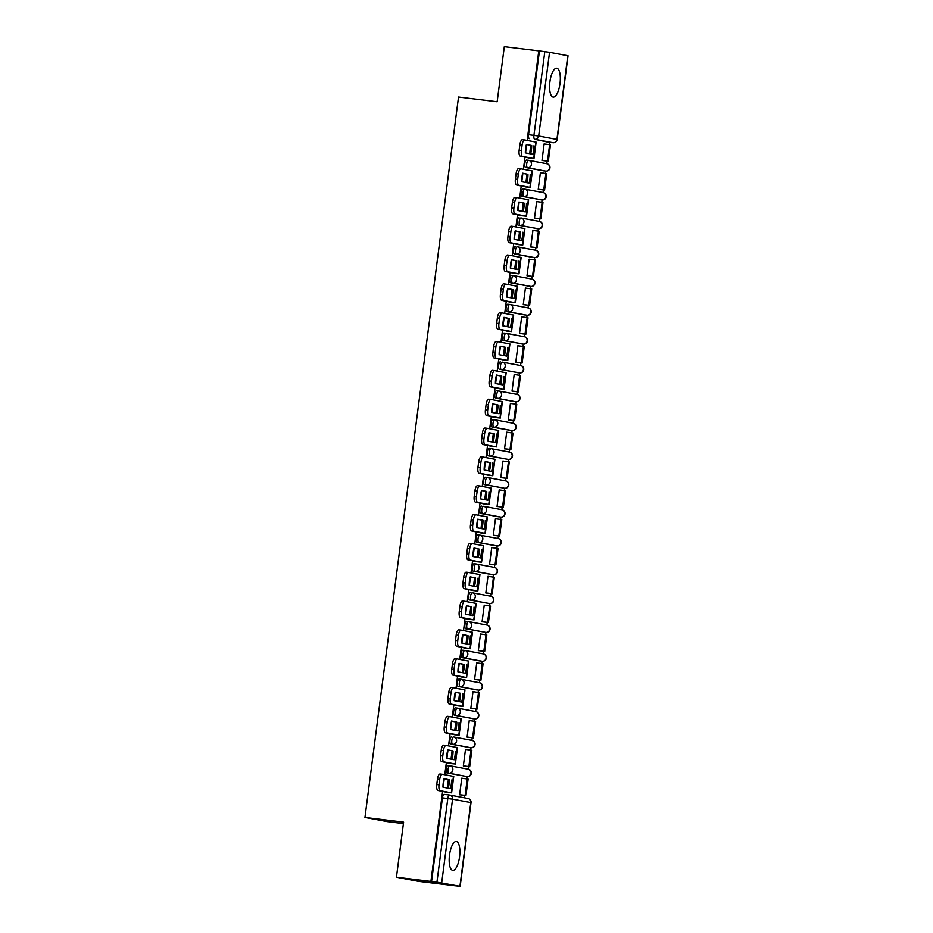 <?xml version="1.0" encoding="UTF-8"?>
<svg xmlns="http://www.w3.org/2000/svg" width="933" height="933" viewBox="0 0 933 933"><rect width="100%" height="100%" fill="white"/><g stroke="black" fill="none" stroke-linecap="round" stroke-linejoin="round"><path stroke-width="1.4" d="M459.561 856.879A14.543 5.108 97 0 0 456.295 841.508A14.543 5.108 97 0 0 449.508 855.001A14.543 5.108 97 0 0 452.773 870.372A14.543 5.108 97 0 0 459.561 856.879M559.998 83.585A14.543 5.108 97 0 0 556.721 68.214A14.543 5.108 97 0 0 549.934 81.707A14.543 5.108 97 0 0 553.211 97.079A14.543 5.108 97 0 0 559.998 83.585M447.922 765.55L447.957 765.55A3.732 1.306 97 0 0 447.922 765.55A3.732 1.306 97 0 0 446.184 769.014A3.732 1.306 97 0 0 446.989 772.944L448.901 773.177A3.732 1.306 -83 0 1 448.085 769.235A3.732 1.306 -83 0 1 449.834 765.783A3.732 1.306 -83 0 1 449.858 765.783A3.732 3.487 100.6 0 1 452.843 769.9A3.732 3.487 -79.4 0 1 448.901 773.177L467.141 776.583A3.732 3.487 -79.4 0 0 468.308 769.224A3.732 3.487 -79.4 0 0 468.098 769.189M451.665 736.72L451.7 736.72A3.732 1.306 97 0 0 451.665 736.72A3.732 1.306 97 0 0 449.928 740.172A3.732 1.306 97 0 0 450.732 744.114L452.645 744.347A3.732 1.306 -83 0 1 451.829 740.405A3.732 1.306 -83 0 1 453.578 736.953A3.732 1.306 -83 0 1 453.601 736.953A3.732 3.487 100.6 0 1 456.587 741.07A3.732 3.487 -79.4 0 1 452.645 744.347L470.885 747.753A3.732 3.487 -79.4 0 0 472.051 740.394A3.732 3.487 -79.4 0 0 471.853 740.359L472.238 737.735M457.287 708.112L455.444 707.89A3.732 1.306 97 0 0 455.409 707.879A3.732 1.306 97 0 0 453.671 711.343A3.732 1.306 97 0 0 454.476 715.284L456.389 715.518A3.732 1.306 -83 0 1 455.572 711.576A3.732 1.306 -83 0 1 457.322 708.112A3.732 1.306 -83 0 1 457.345 708.124A3.732 3.487 100.6 0 1 460.331 712.241A3.732 3.487 -79.4 0 1 456.389 715.518L474.629 718.923A3.732 3.487 -79.4 0 0 475.795 711.564A3.732 3.487 -79.4 0 0 475.597 711.529M461.03 679.282L459.188 679.061A3.732 1.306 97 0 0 459.153 679.049A3.732 1.306 97 0 0 457.415 682.513A3.732 1.306 97 0 0 458.22 686.443L460.132 686.676A3.732 1.306 -83 0 1 459.328 682.746A3.732 1.306 -83 0 1 461.065 679.282A3.732 1.306 -83 0 1 461.089 679.294A3.732 3.487 100.6 0 1 464.074 683.411A3.732 3.487 -79.4 0 1 460.132 686.676L478.372 690.093A3.732 1.306 -83 0 1 478.372 690.093A3.732 3.487 -79.4 0 0 479.539 682.734A3.732 3.487 -79.4 0 0 479.34 682.699M464.774 650.453L462.931 650.219A3.732 1.306 97 0 0 462.896 650.219A3.732 1.306 97 0 0 461.159 653.683A3.732 1.306 97 0 0 461.975 657.613L463.876 657.847A3.732 1.306 -83 0 1 463.071 653.916A3.732 1.306 -83 0 1 464.809 650.453A3.732 1.306 -83 0 1 464.832 650.453A3.732 3.487 100.6 0 1 467.818 654.569A3.732 3.487 -79.4 0 1 463.876 657.847L482.116 661.264A3.732 1.306 -83 0 1 482.116 661.264A3.732 3.487 -79.4 0 0 486.07 657.987A3.732 3.487 -79.4 0 0 483.084 653.87M466.652 621.39L466.675 621.39A3.732 1.306 97 0 0 466.652 621.39A3.732 1.306 97 0 0 464.902 624.842A3.732 1.306 97 0 0 465.719 628.784L467.62 629.017A3.732 1.306 -83 0 1 466.815 625.075A3.732 1.306 -83 0 1 468.553 621.623A3.732 1.306 -83 0 1 468.576 621.623A3.732 3.487 100.6 0 1 471.562 625.74A3.732 3.487 -79.4 0 1 467.62 629.017L485.871 632.422A3.732 3.487 -79.4 0 0 487.026 625.063A3.732 3.487 -79.4 0 0 486.828 625.028L487.213 622.404M470.395 592.56L470.419 592.56A3.732 1.306 97 0 0 470.395 592.56A3.732 1.306 97 0 0 468.646 596.012A3.732 1.306 97 0 0 469.462 599.954L471.363 600.187A3.732 1.306 -83 0 1 470.559 596.245A3.732 1.306 -83 0 1 472.296 592.782A3.732 1.306 -83 0 1 472.32 592.793A3.732 3.487 100.6 0 1 475.305 596.91A3.732 3.487 -79.4 0 1 471.363 600.187L489.615 603.593A3.732 3.487 -79.4 0 0 490.781 596.234A3.732 3.487 -79.4 0 0 490.571 596.199M476.017 563.952L474.162 563.73A3.732 1.306 97 0 0 474.139 563.719A3.732 1.306 97 0 0 472.39 567.182A3.732 1.306 97 0 0 473.206 571.124L475.107 571.358A3.732 1.306 -83 0 1 474.302 567.416A3.732 1.306 -83 0 1 476.04 563.952A3.732 1.306 -83 0 1 476.075 563.964A3.732 3.487 100.6 0 1 479.061 568.08A3.732 3.487 -79.4 0 1 475.107 571.358L493.359 574.763A3.732 1.306 -83 0 1 493.359 574.763A3.732 3.487 -79.4 0 0 494.525 567.404A3.732 3.487 -79.4 0 0 494.315 567.369M479.76 535.122L477.906 534.889A3.732 1.306 97 0 0 477.883 534.889A3.732 1.306 97 0 0 476.145 538.353A3.732 1.306 97 0 0 476.95 542.283L478.851 542.516A3.732 1.306 -83 0 1 478.046 538.586A3.732 1.306 -83 0 1 479.784 535.122A3.732 1.306 -83 0 1 479.819 535.122A3.732 3.487 100.6 0 1 482.804 539.251A3.732 3.487 -79.4 0 1 478.851 542.516L497.102 545.933A3.732 1.306 -83 0 1 497.102 545.933A3.732 3.487 -79.4 0 0 498.269 538.563A3.732 3.487 -79.4 0 0 498.059 538.539M481.626 506.059L481.65 506.059A3.732 1.306 97 0 0 481.626 506.059A3.732 1.306 97 0 0 479.889 509.523A3.732 1.306 97 0 0 480.693 513.453L482.594 513.686A3.732 1.306 -83 0 1 481.79 509.745A3.732 1.306 -83 0 1 483.527 506.292A3.732 1.306 -83 0 1 483.562 506.292A3.732 3.487 100.6 0 1 486.548 510.409A3.732 3.487 -79.4 0 1 482.594 513.686L500.846 517.092A3.732 1.306 -83 0 1 500.846 517.092A3.732 3.487 -79.4 0 0 502.012 509.733A3.732 3.487 -79.4 0 0 501.802 509.71M485.37 477.229L485.393 477.229A3.732 1.306 97 0 0 485.37 477.229A3.732 1.306 97 0 0 483.632 480.682A3.732 1.306 97 0 0 484.437 484.624L486.35 484.857A3.732 1.306 -83 0 1 485.533 480.915A3.732 1.306 -83 0 1 487.271 477.463A3.732 1.306 -83 0 1 487.306 477.463A3.732 3.487 100.6 0 1 490.291 481.58A3.732 3.487 -79.4 0 1 486.35 484.857L504.59 488.262A3.732 3.487 -79.4 0 0 505.756 480.903A3.732 3.487 -79.4 0 0 505.546 480.868L505.931 478.244M489.114 448.388L489.149 448.4A3.732 1.306 97 0 0 489.114 448.388A3.732 1.306 97 0 0 487.376 451.852A3.732 1.306 97 0 0 488.181 455.794L490.093 456.027A3.732 1.306 -83 0 1 489.277 452.085A3.732 1.306 -83 0 1 491.015 448.621A3.732 1.306 -83 0 1 491.05 448.633A3.732 3.487 100.6 0 1 494.035 452.75A3.732 3.487 -79.4 0 1 490.093 456.027L508.333 459.433A3.732 3.487 -79.4 0 0 509.5 452.073A3.732 3.487 -79.4 0 0 509.29 452.039M494.735 419.792L492.892 419.57A3.732 1.306 97 0 0 492.857 419.558A3.732 1.306 97 0 0 491.12 423.022A3.732 1.306 97 0 0 491.924 426.964L493.837 427.186A3.732 1.306 -83 0 1 493.021 423.255A3.732 1.306 -83 0 1 494.77 419.792A3.732 1.306 -83 0 1 494.793 419.803A3.732 3.487 100.6 0 1 497.779 423.92A3.732 3.487 -79.4 0 1 493.837 427.186L512.077 430.603A3.732 1.306 -83 0 1 512.077 430.603A3.732 3.487 -79.4 0 0 513.243 423.244A3.732 3.487 -79.4 0 0 513.033 423.209M498.479 390.962L496.636 390.729A3.732 1.306 97 0 0 496.601 390.729A3.732 1.306 97 0 0 494.863 394.192A3.732 1.306 97 0 0 495.668 398.123L497.581 398.356A3.732 1.306 -83 0 1 496.764 394.426A3.732 1.306 -83 0 1 498.514 390.962A3.732 1.306 -83 0 1 498.537 390.962A3.732 3.487 100.6 0 1 501.522 395.091A3.732 3.487 -79.4 0 1 497.581 398.356L515.821 401.773A3.732 1.306 -83 0 1 515.821 401.773A3.732 3.487 -79.4 0 0 519.774 398.496A3.732 3.487 -79.4 0 0 516.789 394.379M500.345 361.899L500.38 361.899A3.732 1.306 97 0 0 500.345 361.899A3.732 1.306 97 0 0 498.607 365.351A3.732 1.306 97 0 0 499.412 369.293L501.324 369.526A3.732 1.306 -83 0 1 500.508 365.584A3.732 1.306 -83 0 1 502.257 362.132A3.732 1.306 -83 0 1 502.281 362.132A3.732 3.487 100.6 0 1 505.266 366.249A3.732 3.487 -79.4 0 1 501.324 369.526L519.564 372.932A3.732 3.487 -79.4 0 0 520.731 365.573A3.732 3.487 -79.4 0 0 520.532 365.538L520.917 362.914M504.088 333.069L504.123 333.069A3.732 1.306 97 0 0 504.088 333.069A3.732 1.306 97 0 0 502.351 336.521A3.732 1.306 97 0 0 503.167 340.463L505.068 340.697A3.732 1.306 -83 0 1 504.263 336.755A3.732 1.306 -83 0 1 506.001 333.303A3.732 1.306 -83 0 1 506.024 333.303A3.732 3.487 100.6 0 1 509.01 337.419A3.732 3.487 -79.4 0 1 505.068 340.697L523.308 344.102A3.732 3.487 -79.4 0 0 524.474 336.743A3.732 3.487 -79.4 0 0 524.276 336.708M509.71 304.461L507.867 304.24A3.732 1.306 97 0 0 507.832 304.228A3.732 1.306 97 0 0 506.094 307.692A3.732 1.306 97 0 0 506.911 311.634L508.812 311.867A3.732 1.306 -83 0 1 508.007 307.925A3.732 1.306 -83 0 1 509.745 304.461A3.732 1.306 -83 0 1 509.768 304.473A3.732 3.487 100.6 0 1 512.753 308.59A3.732 3.487 -79.4 0 1 508.812 311.867L527.063 315.272A3.732 1.306 -83 0 1 527.063 315.272A3.732 3.487 -79.4 0 0 528.218 307.913A3.732 3.487 -79.4 0 0 528.02 307.878M513.453 275.632L511.611 275.41A3.732 1.306 97 0 0 511.587 275.398A3.732 1.306 97 0 0 509.838 278.862A3.732 1.306 97 0 0 510.654 282.792L512.555 283.026A3.732 1.306 -83 0 1 511.751 279.095A3.732 1.306 -83 0 1 513.488 275.632A3.732 1.306 -83 0 1 513.512 275.632A3.732 3.487 100.6 0 1 516.497 279.76A3.732 3.487 -79.4 0 1 512.555 283.026L530.807 286.443A3.732 1.306 -83 0 1 530.807 286.443A3.732 3.487 -79.4 0 0 531.962 279.072A3.732 3.487 -79.4 0 0 531.763 279.049M515.331 246.569L515.354 246.569A3.732 1.306 97 0 0 515.331 246.569A3.732 1.306 97 0 0 513.582 250.032A3.732 1.306 97 0 0 514.398 253.963L516.299 254.196A3.732 1.306 -83 0 1 515.494 250.266A3.732 1.306 -83 0 1 517.232 246.802A3.732 1.306 -83 0 1 517.267 246.802A3.732 3.487 100.6 0 1 520.241 250.919A3.732 3.487 -79.4 0 1 516.299 254.196L534.551 257.601A3.732 1.306 -83 0 1 534.551 257.601A3.732 3.487 -79.4 0 0 535.717 250.242A3.732 3.487 -79.4 0 0 535.507 250.219M519.075 217.739L519.098 217.739A3.732 1.306 97 0 0 519.075 217.739A3.732 1.306 97 0 0 517.325 221.191A3.732 1.306 97 0 0 518.142 225.133L520.043 225.366A3.732 1.306 -83 0 1 519.238 221.424A3.732 1.306 -83 0 1 520.976 217.972A3.732 1.306 -83 0 1 521.011 217.972A3.732 3.487 100.6 0 1 523.996 222.089A3.732 3.487 -79.4 0 1 520.043 225.366L538.294 228.772A3.732 3.487 -79.4 0 0 539.461 221.413A3.732 3.487 -79.4 0 0 539.251 221.378L539.636 218.754M522.818 188.898L524.719 189.131L522.842 188.909A3.732 1.306 97 0 0 522.818 188.898A3.732 1.306 97 0 0 521.081 192.361A3.732 1.306 97 0 0 521.885 196.303L523.786 196.536A3.732 1.306 -83 0 1 522.981 192.595A3.732 1.306 -83 0 1 524.719 189.131A3.732 1.306 -83 0 1 524.754 189.142A3.732 3.487 100.6 0 1 527.74 193.259A3.732 3.487 -79.4 0 1 523.786 196.536L542.038 199.942A3.732 3.487 -79.4 0 0 543.204 192.583A3.732 3.487 -79.4 0 0 542.994 192.548M528.44 160.301L526.585 160.079A3.732 1.306 97 0 0 526.562 160.068A3.732 1.306 97 0 0 524.824 163.532A3.732 1.306 97 0 0 525.629 167.474L527.53 167.695A3.732 1.306 -83 0 1 526.725 163.765A3.732 1.306 -83 0 1 528.463 160.301A3.732 1.306 -83 0 1 528.498 160.313A3.732 3.487 100.6 0 1 531.483 164.43A3.732 3.487 -79.4 0 1 527.53 167.695L545.782 171.112A3.732 1.306 -83 0 1 545.782 171.112A3.732 3.487 -79.4 0 0 546.948 163.753A3.732 3.487 -79.4 0 0 546.738 163.718M442.627 791.336L430.918 881.44L396.443 877.242L418.555 881.37L453.041 885.534M464.436 797.808L464.751 795.394M466.885 778.892L467.188 776.594A3.732 1.306 -83 0 1 467.141 776.583L446.989 772.944M468.144 769.2L468.494 766.564M470.629 750.062L470.932 747.765A3.732 1.306 -83 0 1 470.92 747.765A3.732 1.306 -83 0 1 470.885 747.753L450.732 744.114M474.372 721.232L474.675 718.923A3.732 1.306 -83 0 1 474.629 718.923L454.476 715.284M475.632 711.529L475.982 708.905M478.128 692.403L478.419 690.093A3.732 3.732 0 0 0 482.548 686.968A3.732 3.732 0 0 0 479.539 682.734L461.299 679.317A3.732 3.732 0 0 0 461.065 679.282L459.153 679.049M479.387 682.699L479.725 680.064M481.871 663.561L482.163 661.264A3.732 1.306 -83 0 1 482.151 661.264A3.732 3.732 0 0 0 486.291 658.127A3.732 3.732 0 0 0 483.282 653.893L465.042 650.488A3.732 3.732 0 0 0 464.809 650.453L462.896 650.219M483.131 653.87L483.469 651.234M485.615 634.732L485.906 632.434A3.732 1.306 -83 0 1 485.871 632.422L465.719 628.784M489.359 605.902L489.65 603.604A3.732 1.306 -83 0 1 489.615 603.593L469.462 599.954M490.618 596.199L490.956 593.575M493.102 577.072L493.405 574.763A3.732 3.732 0 0 0 497.522 571.637A3.732 3.732 0 0 0 494.525 567.404L476.273 563.987A3.732 3.732 0 0 0 476.04 563.952L474.139 563.719M494.362 567.369L494.7 564.733M496.846 548.231L497.149 545.933A3.732 1.306 -83 0 1 497.126 545.933A3.732 3.732 0 0 0 501.266 542.796A3.732 3.732 0 0 0 498.269 538.563L480.017 535.157A3.732 3.732 0 0 0 479.784 535.122L477.883 534.889M498.105 538.539L498.444 535.904M500.589 519.401L500.893 517.104M501.849 509.71L502.187 507.074M504.333 490.571L504.636 488.274A3.732 1.306 -83 0 1 504.59 488.262L484.437 484.624M508.077 461.742L508.38 459.444A3.732 1.306 -83 0 1 508.333 459.433L488.181 455.794M509.336 452.039L509.686 449.414M511.82 432.912L512.124 430.603A3.732 3.732 0 0 0 516.241 427.477A3.732 3.732 0 0 0 513.243 423.244L495.003 419.827A3.732 3.732 0 0 0 494.77 419.792L492.857 419.558M513.08 423.209L513.43 420.573M515.564 404.071L515.867 401.773A3.732 1.306 -83 0 1 515.856 401.773A3.732 3.732 0 0 0 519.984 398.636A3.732 3.732 0 0 0 516.987 394.402L498.747 390.997A3.732 3.732 0 0 0 498.514 390.962L496.601 390.729M516.824 394.379L517.174 391.743M519.319 375.241L519.611 372.943A3.732 1.306 -83 0 1 519.599 372.943A3.732 1.306 -83 0 1 519.564 372.932L499.412 369.293M523.063 346.411L523.355 344.114A3.732 1.306 -83 0 1 523.308 344.102L503.167 340.463M524.323 336.708L524.661 334.084M526.807 317.582L527.098 315.272A3.732 3.732 0 0 0 531.227 312.147A3.732 3.732 0 0 0 528.218 307.913L509.978 304.496A3.732 3.732 0 0 0 509.745 304.461L507.832 304.228M528.066 307.878L528.405 305.243M530.55 288.74L530.842 286.443A3.732 3.732 0 0 0 534.971 283.305A3.732 3.732 0 0 0 531.962 279.072L513.721 275.667A3.732 3.732 0 0 0 513.488 275.632L511.587 275.398M531.81 279.049L532.148 276.413M534.294 259.91L534.586 257.613A3.732 1.306 -83 0 1 534.574 257.613A3.732 3.732 0 0 0 538.714 254.476A3.732 3.732 0 0 0 535.717 250.242L517.465 246.837A3.732 3.732 0 0 0 517.232 246.802M535.554 250.219L535.892 247.583M538.038 231.081L538.341 228.783A3.732 1.306 -83 0 1 538.294 228.772L518.142 225.133M541.781 202.251L542.085 199.954A3.732 1.306 -83 0 1 542.038 199.942L521.885 196.303M543.041 192.548L543.379 189.924M545.525 173.421L545.828 171.112A3.732 3.732 0 0 0 549.945 167.987A3.732 3.732 0 0 0 546.948 163.753L528.696 160.336A3.732 3.732 0 0 0 528.463 160.301L526.562 160.068M546.785 163.718L547.123 161.082M549.269 144.58L549.572 142.282M403.406 823.582L387.067 821.588L364.955 817.448L458.523 97.02L497.161 101.732L504.321 46.65L538.796 50.849L527.157 140.428M526.62 144.545L525.536 152.907M525.011 157.024L523.413 169.258M522.877 173.375L521.792 181.737M521.255 185.854L519.669 198.099M519.133 202.204L518.048 210.566M517.512 214.683L515.926 226.929M515.389 231.046L514.305 239.396M513.768 243.513L512.182 255.759M511.646 259.875L510.561 268.238M510.024 272.354L508.438 284.588M507.902 288.705L506.817 297.067M506.281 301.184L504.695 313.418M504.158 317.535L503.074 325.897M502.537 330.014L500.951 342.259M500.415 346.376L499.33 354.727M498.793 358.843L497.207 371.089M496.671 375.206L495.586 383.568M495.05 387.685L493.464 399.919M492.927 404.036L491.843 412.398M491.306 416.515L489.708 428.748M489.184 432.865L488.087 441.227M487.562 445.344L485.965 457.59M485.428 461.695L484.344 470.057M483.819 474.174L482.221 486.42M481.685 490.536L480.6 498.887M480.063 503.004L478.477 515.249M477.941 519.366L476.856 527.728M476.32 531.845L474.734 544.079M474.197 548.196L473.113 556.558M472.576 560.675L470.99 572.909M470.454 577.026L469.369 585.388M468.832 589.504L467.246 601.75M466.71 605.867L465.625 614.217M465.089 618.334L463.503 630.58M462.966 634.697L461.882 643.059M461.345 647.164L459.759 659.409M459.223 663.526L458.138 671.888M457.602 676.005L456.015 688.239M455.479 692.356L454.394 700.718M453.858 704.835L452.272 717.069M451.735 721.186L450.651 729.548M450.114 733.665L448.516 745.91M447.992 750.027L446.907 758.377M446.371 762.494L444.773 774.74M444.248 778.857L443.152 787.219M396.443 877.242L403.592 822.16L364.955 817.448M453.03 885.58L459.934 886.292L436.936 882.221L447.805 798.496A3.732 1.306 -83 0 1 449.554 795.033A3.732 1.306 -83 0 1 449.578 795.044A3.732 3.487 -79.4 0 1 449.788 795.068A3.732 3.732 0 0 0 449.554 795.033L444.201 794.38A3.732 1.306 -83 0 0 444.178 794.38L449.554 795.033M430.918 881.44L436.936 882.221M547.624 142.049L552.989 142.702A3.732 1.306 -83 0 0 553.024 142.702A3.732 1.306 -83 0 1 553.024 142.702L547.648 142.049A3.732 1.306 -83 0 1 547.648 142.049A3.732 1.306 -83 0 1 547.624 142.049L534.749 139.285A3.732 1.306 -83 0 1 533.933 135.355L544.814 51.63L549.56 52.295L568.045 55.758L557.164 139.483L554.762 139.239M544.814 51.63L538.796 50.849M529.128 157.794L530.072 158.167M545.105 144.079L544.149 143.857L541.991 160.488L542.971 160.581M539.227 189.411L538.248 189.329L540.405 172.687L546.726 173.62L544.592 190.064L538.248 189.294M525.384 186.623L526.329 186.997M537.618 201.738L536.65 201.586M537.63 201.703L536.662 201.516L534.504 218.159L535.484 218.24M521.64 215.453L522.585 215.826M533.874 230.579L532.906 230.416M533.886 230.533L532.918 230.358L530.749 246.988L531.728 247.082M517.897 244.294L518.841 244.656M530.131 259.409L529.163 259.246M530.142 259.362L529.174 259.187L527.005 275.818L527.985 275.911M514.153 273.124L515.098 273.486M526.387 288.239L525.419 288.075M526.387 288.204L525.431 288.017L523.261 304.648L524.241 304.741M510.409 301.954L511.354 302.327M520.497 333.571L519.518 333.489L521.675 316.847L528.008 317.78L525.874 334.224L519.529 333.454M506.666 330.783L507.61 331.157M518.9 345.898L517.932 345.746M518.9 345.863L517.932 345.688L515.774 362.319L516.754 362.401M502.922 359.613L503.867 359.986M513.01 391.242L512.03 391.149L514.188 374.518L520.521 375.439L518.386 391.895L512.03 391.114M499.178 388.455L500.111 388.816M511.412 403.569L510.444 403.406M511.412 403.534L510.444 403.348L508.287 419.978L509.266 420.072M495.435 417.284L496.368 417.657M505.523 448.901L504.543 448.82L506.701 432.177L513.033 433.11L510.887 449.554L504.543 448.785M491.679 446.114L492.624 446.487M503.925 461.229L502.945 461.077M503.925 461.194L502.957 461.007L500.799 477.649L501.779 477.731M487.936 474.944L488.88 475.317M500.17 490.058L499.202 489.907M500.181 490.023L499.213 489.848L497.056 506.479L498.035 506.572M484.192 503.785L485.137 504.147M496.426 518.9L495.458 518.736M496.438 518.853L495.47 518.678L493.312 535.309L494.292 535.402M480.448 532.615L481.393 532.976M492.682 547.729L491.714 547.566M492.694 547.694L491.726 547.508L489.568 564.138L490.536 564.232M476.705 561.444L477.649 561.818M486.793 593.061L485.813 592.98L487.982 576.337L494.303 577.27L492.169 593.715L485.825 592.945M472.961 590.274L473.906 590.647M485.195 605.389L484.227 605.237M485.207 605.354L484.239 605.179L482.069 621.81L483.049 621.891M469.217 619.104L470.162 619.477M479.305 650.733L478.326 650.639L480.495 634.008L486.816 634.93L484.682 651.386L478.337 650.604M465.474 647.945L466.418 648.307M477.708 663.06L476.74 662.896M477.708 663.013L476.74 662.838L474.582 679.469L475.562 679.562M461.73 676.775L462.675 677.148M471.818 708.392L470.838 708.299L472.996 691.668L479.329 692.601L477.195 709.045L470.838 708.275M457.986 705.605L458.931 705.978M470.22 720.719L469.252 720.568M470.22 720.684L469.252 720.498L467.095 737.14L468.074 737.222M454.243 734.434L455.176 734.807M466.477 749.549L465.497 749.397M466.477 749.514L465.509 749.339L463.351 765.97L464.331 766.063M450.499 763.264L451.432 763.637M462.733 778.39L461.753 778.227M462.733 778.344L461.765 778.169L459.607 794.799L460.587 794.893M476.53 689.86A3.732 1.306 97 0 1 476.495 689.86A3.732 1.306 97 0 0 476.495 689.86L458.22 686.443M480.215 661.03L480.25 661.03A3.732 1.306 97 0 0 480.273 661.03A3.732 1.306 97 0 1 480.215 661.03L461.975 657.613M491.504 574.541A3.732 1.306 97 0 1 491.481 574.53A3.732 1.306 97 0 0 491.481 574.53L473.206 571.124M495.19 545.7L495.225 545.7A3.732 1.306 97 0 0 495.248 545.7A3.732 1.306 97 0 1 495.19 545.7L476.95 542.283M498.933 516.859L498.968 516.87A3.732 1.306 97 0 0 498.992 516.87A3.732 1.306 97 0 1 498.933 516.859L480.693 513.453M510.234 430.37A3.732 1.306 97 0 1 510.199 430.37A3.732 1.306 97 0 0 510.199 430.37L491.924 426.964M513.92 401.54L513.943 401.54A3.732 1.306 97 0 0 513.978 401.54A3.732 1.306 97 0 1 513.92 401.54L495.668 398.123M525.209 315.051A3.732 1.306 97 0 1 525.186 315.039A3.732 1.306 97 0 0 525.186 315.039L506.911 311.634M528.894 286.209L528.929 286.209A3.732 1.306 97 0 0 528.953 286.209A3.732 1.306 97 0 1 528.894 286.209L510.654 282.792M532.638 257.38L532.673 257.38A3.732 1.306 97 0 0 532.696 257.38A3.732 1.306 97 0 1 532.638 257.38L514.398 253.963M543.927 170.879A3.732 1.306 97 0 1 543.904 170.879A3.732 1.306 97 0 0 543.904 170.879L525.629 167.474M545.117 144.044L544.137 143.915M448.365 779.626L447.28 787.988M446.744 792.105L447.688 792.467M530.749 145.315L529.664 153.677M527.005 174.144L525.92 182.506M523.261 202.986L522.177 211.336M519.518 231.816L518.433 240.178M515.774 260.645L514.689 269.007M512.03 289.475L510.946 297.837M508.287 318.305L507.202 326.667M504.543 347.146L503.458 355.496M500.799 375.976L499.703 384.338M497.044 404.805L495.959 413.167M493.3 433.635L492.216 441.997M489.557 462.476L488.472 470.827M485.813 491.306L484.728 499.668M482.069 520.136L480.985 528.498M478.326 548.966L477.241 557.328M474.582 577.795L473.498 586.157M470.838 606.637L469.754 614.987M467.095 635.466L466.01 643.828M463.351 664.296L462.267 672.658M459.607 693.126L458.523 701.488M455.864 721.967L454.768 730.317M452.108 750.797L451.024 759.159M465.24 776.349A3.732 1.306 97 0 0 465.264 776.361A3.732 1.306 97 0 0 465.299 776.361L467.176 776.594A3.732 3.732 0 0 0 471.305 773.457A3.732 3.732 0 0 0 468.308 769.224L450.068 765.818A3.732 3.732 0 0 0 449.834 765.783M453.578 736.953A3.732 3.732 0 0 1 453.811 736.988L472.051 740.394A3.732 3.732 0 0 1 475.049 744.627A3.732 3.732 0 0 1 470.92 747.765L469.007 747.531A3.732 1.306 97 0 0 469.007 747.531A3.732 1.306 97 0 0 469.042 747.531M474.699 718.935A3.732 1.306 -83 0 1 474.664 718.923L472.751 718.69A3.732 1.306 97 0 0 472.751 718.69A3.732 1.306 97 0 0 472.786 718.702M483.959 632.189A3.732 1.306 97 0 0 483.994 632.201A3.732 1.306 97 0 0 484.017 632.201L485.895 632.434A3.732 3.732 0 0 0 490.035 629.297A3.732 3.732 0 0 0 487.026 625.063L468.786 621.658A3.732 3.732 0 0 0 468.553 621.623M472.296 592.782A3.732 3.732 0 0 1 472.53 592.828L490.781 596.234A3.732 3.732 0 0 1 493.779 600.467A3.732 3.732 0 0 1 489.638 603.593L487.737 603.371A3.732 1.306 97 0 0 487.737 603.371A3.732 1.306 97 0 0 487.761 603.371M487.271 477.463A3.732 3.732 0 0 1 487.504 477.498L505.756 480.903A3.732 3.732 0 0 1 508.753 485.137A3.732 3.732 0 0 1 504.613 488.274L502.712 488.041A3.732 1.306 97 0 0 502.712 488.041A3.732 1.306 97 0 0 502.747 488.041M508.403 459.444A3.732 1.306 -83 0 1 508.368 459.433L506.456 459.199A3.732 1.306 97 0 0 506.456 459.199A3.732 1.306 97 0 0 506.491 459.211M517.663 372.699A3.732 1.306 97 0 0 517.687 372.71A3.732 1.306 97 0 0 517.722 372.71L519.599 372.943A3.732 3.732 0 0 0 523.728 369.806A3.732 3.732 0 0 0 520.731 365.573L502.49 362.167A3.732 3.732 0 0 0 502.257 362.132M506.001 333.303A3.732 3.732 0 0 1 506.234 333.338L524.474 336.743A3.732 3.732 0 0 1 527.483 340.977A3.732 3.732 0 0 1 523.343 344.102L521.43 343.88A3.732 1.306 97 0 0 521.43 343.88A3.732 1.306 97 0 0 521.465 343.88M536.382 228.538A3.732 1.306 97 0 0 536.417 228.55A3.732 1.306 97 0 0 536.44 228.55L538.318 228.783A3.732 3.732 0 0 0 542.458 225.646A3.732 3.732 0 0 0 539.461 221.413L521.209 218.007A3.732 3.732 0 0 0 520.976 217.972M524.719 189.131A3.732 3.732 0 0 1 524.952 189.166L543.204 192.583A3.732 3.732 0 0 1 546.202 196.816A3.732 3.732 0 0 1 542.061 199.942L540.16 199.709A3.732 1.306 97 0 0 540.16 199.709A3.732 1.306 97 0 0 540.184 199.72M431.559 881.568L442.44 797.843A3.732 1.306 -83 0 1 444.178 794.38M539.437 50.977L528.568 134.702A3.732 1.306 97 0 0 529.373 138.632M530.62 153.852A11.558 4.059 97 0 0 531.425 149.793A11.558 4.059 97 0 0 531.693 145.49L526.457 144.37A11.558 4.059 -83 0 0 525.349 152.872L532.836 154.272A11.558 4.059 97 0 0 533.676 150.073A11.558 4.059 97 0 0 533.944 145.77M529.104 157.992L520.357 156.149A5.598 1.959 -83 0 1 519.145 150.248L519.844 144.883A5.598 1.959 -83 0 1 522.457 139.693A5.598 1.959 -83 0 1 522.503 139.705L524.661 139.973M548.336 161.234L550.47 144.79L549.642 144.627L547.496 161.082L548.336 161.234L541.991 160.464M542.003 160.406L547.496 161.082M544.137 143.962L549.642 144.627M519.145 150.248L521.395 150.528A5.598 1.959 97 0 0 522.608 156.429L533.991 158.575L529.104 158.039M521.395 150.528L522.095 145.163A5.598 1.959 97 0 1 524.708 139.973A5.598 1.959 97 0 1 524.754 139.973L536.125 142.119L533.991 158.575M531.693 145.49L526.41 144.51M526.877 182.681A11.558 4.059 97 0 0 527.681 178.623A11.558 4.059 97 0 0 527.95 174.319L522.713 173.2A11.558 4.059 -83 0 0 521.605 181.702L529.093 183.101A11.558 4.059 97 0 0 529.932 178.903A11.558 4.059 97 0 0 530.201 174.599M525.361 186.822L516.614 184.991A5.598 1.959 -83 0 1 515.401 179.078L516.101 173.725A5.598 1.959 -83 0 1 518.713 168.535A5.598 1.959 -83 0 1 518.748 168.535L520.917 168.803M538.259 189.236L543.752 189.912L545.887 173.456M543.752 189.912L544.592 190.064M515.401 179.078L517.652 179.358A5.598 1.959 97 0 0 518.865 185.259L530.247 187.405L525.349 186.88M517.652 179.358L518.351 173.993A5.598 1.959 97 0 1 520.964 168.803A5.598 1.959 97 0 1 521.011 168.815L532.381 170.961L530.247 187.405M527.95 174.319L522.667 173.34M523.133 211.523A11.558 4.059 97 0 0 523.938 207.464A11.558 4.059 97 0 0 524.194 203.161L518.97 202.029A11.558 4.059 -83 0 0 517.862 210.531L525.349 211.931A11.558 4.059 97 0 0 526.189 207.732A11.558 4.059 97 0 0 526.457 203.429M521.617 215.651L512.87 213.82A5.598 1.959 -83 0 1 511.657 207.907L512.357 202.554A5.598 1.959 -83 0 1 514.969 197.364A5.598 1.959 -83 0 1 515.004 197.364L517.174 197.633M540.848 218.893L542.983 202.449L542.143 202.298L540.009 218.742L540.848 218.893L534.504 218.124M534.504 218.077L540.009 218.742M536.65 201.621L542.143 202.298M511.657 207.907L513.908 208.187A5.598 1.959 97 0 0 515.121 214.089L526.504 216.234L521.605 215.71M513.908 208.187L514.608 202.823A5.598 1.959 97 0 1 517.22 197.633A5.598 1.959 97 0 0 517.22 197.633L528.638 199.79L526.504 216.234M524.194 203.161L518.923 202.169M519.389 240.352A11.558 4.059 97 0 0 520.194 236.294A11.558 4.059 97 0 0 520.451 231.99L515.214 230.859A11.558 4.059 -83 0 0 514.118 239.361L521.605 240.761A11.558 4.059 97 0 0 522.445 236.562A11.558 4.059 97 0 0 522.713 232.259M517.873 244.481L509.126 242.65A5.598 1.959 -83 0 1 507.914 236.749L508.613 231.384A5.598 1.959 -83 0 1 511.226 226.194A5.598 1.959 -83 0 1 511.261 226.206L513.43 226.462M537.105 247.735L539.239 231.279L538.399 231.127L536.265 247.572L537.105 247.735L530.76 246.953M530.76 246.907L536.265 247.572M532.906 230.451L538.399 231.127M507.914 236.749L510.164 237.017A5.598 1.959 97 0 0 511.377 242.93L522.76 245.064L517.862 244.539M510.164 237.017L510.864 231.664A5.598 1.959 97 0 1 513.477 226.474A5.598 1.959 97 0 0 513.477 226.474L524.894 228.62L522.76 245.064M520.451 231.99L515.179 230.999M515.646 269.182A11.558 4.059 97 0 0 516.439 265.124A11.558 4.059 97 0 0 516.707 260.82L511.471 259.701A11.558 4.059 -83 0 0 510.374 268.203L517.862 269.602A11.558 4.059 97 0 0 518.701 265.404A11.558 4.059 97 0 0 518.958 261.1M514.13 273.322L505.383 271.48A5.598 1.959 -83 0 1 504.17 265.578L504.87 260.214A5.598 1.959 -83 0 1 507.47 255.024A5.598 1.959 -83 0 1 507.517 255.036L509.686 255.292A5.598 1.959 97 0 0 507.12 260.494L504.87 260.214M533.361 276.565L535.495 260.109L534.656 259.957L532.521 276.401L533.361 276.565L527.017 275.795M527.017 275.736L532.521 276.401M529.163 259.292L534.656 259.957M504.17 265.578L506.421 265.847A5.598 1.959 97 0 0 507.634 271.76L518.725 273.824L514.118 273.369M507.47 255.024L509.733 255.304A5.598 1.959 97 0 1 509.768 255.304L521.15 257.45L519.016 273.905M506.421 265.847L507.12 260.494M516.707 260.82L511.436 259.841M511.902 298.012A11.558 4.059 97 0 0 512.695 293.953A11.558 4.059 97 0 0 512.963 289.65L507.727 288.53A11.558 4.059 -83 0 0 506.631 297.032L514.118 298.432A11.558 4.059 97 0 0 514.946 294.233A11.558 4.059 97 0 0 515.214 289.93M510.386 302.152L501.639 300.309A5.598 1.959 -83 0 1 500.426 294.408L501.114 289.043A5.598 1.959 -83 0 1 503.727 283.854A5.598 1.959 -83 0 1 503.773 283.865L505.943 284.133M529.617 305.394L531.752 288.95L530.912 288.787L528.778 305.243L529.617 305.394L523.273 304.625M523.273 304.566L528.778 305.243M525.407 288.122L530.912 288.787M500.426 294.408L502.677 294.688A5.598 1.959 97 0 0 503.89 300.589L515.273 302.735L510.374 302.21M502.677 294.688L503.377 289.323A5.598 1.959 97 0 1 505.978 284.133A5.598 1.959 97 0 1 506.024 284.145L517.407 286.279L515.273 302.735M512.963 289.65L507.692 288.67M508.158 326.853A11.558 4.059 97 0 0 508.951 322.795A11.558 4.059 97 0 0 509.22 318.491L503.983 317.36A11.558 4.059 -83 0 0 502.875 325.862L510.374 327.261A11.558 4.059 97 0 0 511.202 323.063A11.558 4.059 97 0 0 511.471 318.759M506.642 330.982L497.895 329.151A5.598 1.959 -83 0 1 496.683 323.238L497.371 317.885A5.598 1.959 -83 0 1 499.983 312.695A5.598 1.959 -83 0 1 500.03 312.695L502.199 312.963M519.529 333.396L525.034 334.072L527.168 317.617M525.034 334.072L525.874 334.224M496.683 323.238L498.933 323.518A5.598 1.959 97 0 0 500.146 329.419L511.529 331.565L506.631 331.04M498.933 323.518L499.633 318.153A5.598 1.959 97 0 1 502.234 312.963A5.598 1.959 97 0 1 502.281 312.975L513.663 315.121L511.529 331.565M509.22 318.491L503.948 317.5M504.415 355.683A11.558 4.059 97 0 0 505.208 351.624A11.558 4.059 97 0 0 505.476 347.321L500.24 346.19A11.558 4.059 -83 0 0 499.132 354.692L506.631 356.091A11.558 4.059 97 0 0 507.459 351.893A11.558 4.059 97 0 0 507.727 347.589M502.899 359.811L494.152 357.98A5.598 1.959 -83 0 1 492.939 352.068L493.627 346.714A5.598 1.959 -83 0 1 496.239 341.525A5.598 1.959 -83 0 1 496.286 341.525L498.455 341.793M522.13 363.065L524.264 346.609L523.425 346.458L521.29 362.902L522.13 363.065L515.774 362.284M515.786 362.237L521.29 362.902M517.92 345.781L523.425 346.458M492.939 352.068L495.19 352.347A5.598 1.959 97 0 0 496.403 358.249L507.785 360.395L502.887 359.87M495.19 352.347L495.878 346.983A5.598 1.959 97 0 1 498.49 341.793A5.598 1.959 97 0 1 498.537 341.805L509.919 343.95L507.785 360.395M505.476 347.321L500.205 346.33M500.671 384.513A11.558 4.059 97 0 0 501.464 380.454A11.558 4.059 97 0 0 501.732 376.151L496.496 375.031A11.558 4.059 -83 0 0 495.388 383.533L502.875 384.921A11.558 4.059 97 0 0 503.715 380.734A11.558 4.059 97 0 0 503.983 376.419M499.143 388.653L490.408 386.81A5.598 1.959 -83 0 1 489.195 380.909L489.883 375.544A5.598 1.959 -83 0 1 492.496 370.354A5.598 1.959 -83 0 1 492.542 370.366L494.7 370.623A5.598 1.959 97 0 0 492.134 375.824L489.883 375.544M512.042 391.067L517.547 391.732L519.681 375.288M517.547 391.732L518.386 391.895M489.195 380.909L491.446 381.177A5.598 1.959 97 0 0 492.659 387.09L503.75 389.154L499.143 388.699M492.496 370.354L494.747 370.634A5.598 1.959 97 0 1 494.793 370.634L506.176 372.78L504.03 389.236M491.446 381.177L492.134 375.824M501.732 376.151L496.461 375.159M496.916 413.342A11.558 4.059 97 0 0 497.721 409.284A11.558 4.059 97 0 0 497.989 404.98L492.752 403.861A11.558 4.059 -83 0 0 491.644 412.363L499.132 413.762A11.558 4.059 97 0 0 499.971 409.564A11.558 4.059 97 0 0 500.24 405.26M495.4 417.483L486.664 415.64A5.598 1.959 -83 0 1 485.44 409.739L486.14 404.374A5.598 1.959 -83 0 1 488.752 399.184A5.598 1.959 -83 0 1 488.799 399.196L490.956 399.464M514.631 420.725L516.777 404.281L515.937 404.117L513.803 420.573L514.631 420.725L508.287 419.955M508.298 419.897L513.803 420.573M510.433 403.453L515.937 404.117M485.44 409.739L487.702 410.007A5.598 1.959 97 0 0 488.915 415.92L500.006 417.996L495.4 417.529M487.702 410.007L488.391 404.654A5.598 1.959 97 0 1 491.003 399.464A5.598 1.959 97 0 1 491.05 399.464L502.432 401.61L500.286 418.066M497.989 404.98L492.717 404.001M493.172 442.172A11.558 4.059 97 0 0 493.977 438.113A11.558 4.059 97 0 0 494.245 433.81L489.009 432.69A11.558 4.059 -83 0 0 487.901 441.192L495.388 442.592A11.558 4.059 97 0 0 496.228 438.393A11.558 4.059 97 0 0 496.496 434.09M491.656 446.312L482.909 444.481A5.598 1.959 -83 0 1 481.696 438.568L482.396 433.215A5.598 1.959 -83 0 1 485.008 428.025A5.598 1.959 -83 0 1 485.055 428.025L487.213 428.294M504.555 448.726L510.048 449.403L512.194 432.947M510.048 449.403L510.887 449.554M481.696 438.568L483.947 438.848A5.598 1.959 97 0 0 485.172 444.749L496.543 446.895L491.656 446.371M483.947 438.848L484.647 433.483A5.598 1.959 97 0 1 487.259 428.294A5.598 1.959 97 0 1 487.306 428.305L498.689 430.451L496.543 446.895M494.245 433.81L488.974 432.83M489.428 471.013A11.558 4.059 97 0 0 490.233 466.955A11.558 4.059 97 0 0 490.501 462.651L485.265 461.52A11.558 4.059 -83 0 0 484.157 470.022L491.644 471.422A11.558 4.059 97 0 0 492.484 467.223A11.558 4.059 97 0 0 492.752 462.92M487.912 475.142L479.165 473.311A5.598 1.959 -83 0 1 477.953 467.398L478.652 462.045A5.598 1.959 -83 0 1 481.265 456.855A5.598 1.959 -83 0 1 481.311 456.855L483.469 457.123M507.144 478.384L509.278 461.94L508.45 461.788L506.304 478.232L507.144 478.384L500.799 477.614M500.811 477.568L506.304 478.232M502.945 461.112L508.45 461.788M477.953 467.398L480.203 467.678A5.598 1.959 97 0 0 481.428 473.579L492.799 475.725L487.912 475.2M480.203 467.678L480.903 462.313A5.598 1.959 97 0 1 483.516 457.123A5.598 1.959 97 0 1 483.562 457.135L494.933 459.281L492.799 475.725M490.501 462.651L485.218 461.66M485.685 499.843A11.558 4.059 97 0 0 486.49 495.785A11.558 4.059 97 0 0 486.758 491.481L481.521 490.35A11.558 4.059 -83 0 0 480.413 498.852L487.901 500.251A11.558 4.059 97 0 0 488.74 496.053A11.558 4.059 97 0 0 489.009 491.749M484.169 503.972L475.422 502.141A5.598 1.959 -83 0 1 474.209 496.239L474.909 490.875A5.598 1.959 -83 0 1 477.521 485.685A5.598 1.959 -83 0 1 477.556 485.696L479.725 485.953M503.4 507.225L505.534 490.77L504.706 490.618L502.56 507.062L503.4 507.225L497.056 506.444M497.067 506.397L502.56 507.062M499.202 489.942L504.706 490.618M474.209 496.239L476.46 496.508A5.598 1.959 97 0 0 477.673 502.421L489.055 504.555L484.157 504.03M476.46 496.508L477.16 491.155A5.598 1.959 97 0 1 479.772 485.965A5.598 1.959 97 0 0 479.772 485.965L491.19 488.111L489.055 504.555M486.758 491.481L481.475 490.49M481.941 528.673A11.558 4.059 97 0 0 482.746 524.614A11.558 4.059 97 0 0 483.014 520.311L477.778 519.191A11.558 4.059 -83 0 0 476.67 527.693L484.157 529.093A11.558 4.059 97 0 0 484.997 524.894A11.558 4.059 97 0 0 485.265 520.591M480.425 532.813L471.678 530.97A5.598 1.959 -83 0 1 470.465 525.069L471.165 519.704A5.598 1.959 -83 0 1 473.777 514.515A5.598 1.959 -83 0 1 473.812 514.526L475.982 514.783A5.598 1.959 97 0 0 473.416 519.984L471.165 519.704M499.656 536.055L501.791 519.599L500.951 519.448L498.817 535.892L499.656 536.055L493.312 535.285M493.324 535.227L498.817 535.892M495.458 518.783L500.951 519.448M470.465 525.069L472.716 525.337A5.598 1.959 97 0 0 473.929 531.25L485.02 533.314L480.413 532.86M473.777 514.515L476.028 514.794A5.598 1.959 97 0 1 476.075 514.794L487.446 516.94L485.312 533.396M472.716 525.337L473.416 519.984M483.014 520.311L477.731 519.331M478.197 557.502A11.558 4.059 97 0 0 479.002 553.444A11.558 4.059 97 0 0 479.259 549.14L474.022 548.021A11.558 4.059 -83 0 0 472.926 556.523L480.413 557.922A11.558 4.059 97 0 0 481.253 553.724A11.558 4.059 97 0 0 481.521 549.42M476.681 561.643L467.934 559.8A5.598 1.959 -83 0 1 466.722 553.899L467.421 548.534A5.598 1.959 -83 0 1 470.034 543.344A5.598 1.959 -83 0 1 470.069 543.356L472.238 543.624M495.913 564.885L498.047 548.441L497.207 548.277L495.073 564.733L495.913 564.885L489.568 564.115M489.568 564.057L495.073 564.733M491.714 547.613L497.207 548.277M466.722 553.899L468.972 554.179A5.598 1.959 97 0 0 470.185 560.08L481.568 562.226L476.67 561.689M468.972 554.179L469.672 548.814A5.598 1.959 97 0 1 472.285 543.624A5.598 1.959 97 0 1 472.32 543.636L483.702 545.77L481.568 562.226M479.259 549.14L473.987 548.161M474.454 586.344A11.558 4.059 97 0 0 475.259 582.285A11.558 4.059 97 0 0 475.515 577.97L470.279 576.851A11.558 4.059 -83 0 0 469.182 585.353L476.67 586.752A11.558 4.059 97 0 0 477.509 582.554A11.558 4.059 97 0 0 477.778 578.25M472.938 590.472L464.191 588.641A5.598 1.959 -83 0 1 462.978 582.728L463.678 577.375A5.598 1.959 -83 0 1 466.29 572.186A5.598 1.959 -83 0 1 466.325 572.186L468.494 572.454M485.825 592.887L491.329 593.563L493.464 577.107M491.329 593.563L492.169 593.715M462.978 582.728L465.229 583.008A5.598 1.959 97 0 0 466.442 588.91L477.824 591.056L472.926 590.531M465.229 583.008L465.929 577.644A5.598 1.959 97 0 1 468.541 572.454A5.598 1.959 97 0 1 468.576 572.465L479.959 574.611L477.824 591.056M475.515 577.97L470.244 576.991M470.71 615.174A11.558 4.059 97 0 0 471.503 611.115A11.558 4.059 97 0 0 471.771 606.812L466.535 605.68A11.558 4.059 -83 0 0 465.439 614.182L472.926 615.582A11.558 4.059 97 0 0 473.766 611.383A11.558 4.059 97 0 0 474.022 607.08M469.194 619.302L460.447 617.471A5.598 1.959 -83 0 1 459.234 611.558L459.934 606.205A5.598 1.959 -83 0 1 462.535 601.015A5.598 1.959 -83 0 1 462.581 601.015L464.751 601.284M488.425 622.556L490.56 606.1L489.72 605.949L487.586 622.393L488.425 622.556L482.081 621.775M482.081 621.728L487.586 622.393M484.215 605.272L489.72 605.949M459.234 611.558L461.485 611.838A5.598 1.959 97 0 0 462.698 617.739L474.081 619.885L469.182 619.36M461.485 611.838L462.185 606.473A5.598 1.959 97 0 1 464.797 601.284A5.598 1.959 97 0 1 464.832 601.295L476.215 603.441L474.081 619.885M471.771 606.812L466.5 605.82M466.966 644.003A11.558 4.059 97 0 0 467.76 639.945A11.558 4.059 97 0 0 468.028 635.641L462.791 634.51A11.558 4.059 -83 0 0 461.695 643.012L469.182 644.411A11.558 4.059 97 0 0 470.01 640.225A11.558 4.059 97 0 0 470.279 635.909M465.45 648.143L456.704 646.301A5.598 1.959 -83 0 1 455.491 640.4L456.179 635.035A5.598 1.959 -83 0 1 458.791 629.845A5.598 1.959 -83 0 1 458.838 629.857L461.007 630.113A5.598 1.959 97 0 0 458.441 635.315L456.179 635.035M478.337 650.558L483.842 651.222L485.976 634.778M483.842 651.222L484.682 651.386M455.491 640.4L457.741 640.668A5.598 1.959 97 0 0 458.954 646.581L470.337 648.715L465.439 648.19M458.791 629.845L461.042 630.125A5.598 1.959 97 0 1 461.089 630.125L472.471 632.271L470.337 648.715M457.741 640.668L458.441 635.315M468.028 635.641L462.756 634.65M463.223 672.833A11.558 4.059 97 0 0 464.016 668.774A11.558 4.059 97 0 0 464.284 664.471L459.048 663.351A11.558 4.059 -83 0 0 457.94 671.853L465.439 673.253A11.558 4.059 97 0 0 466.267 669.054A11.558 4.059 97 0 0 466.535 664.751M461.707 676.973L452.96 675.13A5.598 1.959 -83 0 1 451.747 669.229L452.435 663.864A5.598 1.959 -83 0 1 455.047 658.675A5.598 1.959 -83 0 1 455.094 658.686L457.263 658.955A5.598 1.959 97 0 0 454.698 664.144L452.435 663.864M480.938 680.215L483.072 663.771L482.233 663.608L480.098 680.064L480.938 680.215L474.594 679.446M474.594 679.387L480.098 680.064M476.728 662.943L482.233 663.608M451.747 669.229L453.998 669.497A5.598 1.959 97 0 0 455.211 675.41L466.593 677.556L461.695 677.02M455.047 658.675L457.298 658.955A5.598 1.959 97 0 1 457.345 658.955L468.728 661.1L466.593 677.556M453.998 669.497L454.698 664.144M464.284 664.471L459.013 663.491M459.479 701.663A11.558 4.059 97 0 0 460.272 697.604A11.558 4.059 97 0 0 460.54 693.301L455.304 692.181A11.558 4.059 -83 0 0 454.196 700.683L461.683 702.082A11.558 4.059 97 0 0 462.523 697.884A11.558 4.059 97 0 0 462.791 693.581M457.951 705.803L449.216 703.972A5.598 1.959 -83 0 1 448.003 698.059L448.691 692.706A5.598 1.959 -83 0 1 451.304 687.516A5.598 1.959 -83 0 1 451.35 687.516L453.52 687.784M470.85 708.217L476.355 708.893L478.489 692.438M476.355 708.893L477.195 709.045M448.003 698.059L450.254 698.339A5.598 1.959 97 0 0 451.467 704.24L462.85 706.386L457.951 705.861M450.254 698.339L450.942 692.974A5.598 1.959 97 0 1 453.555 687.784A5.598 1.959 97 0 1 453.601 687.796L464.984 689.93L462.85 706.386M460.54 693.301L455.269 692.321M455.736 730.504A11.558 4.059 97 0 0 456.529 726.445A11.558 4.059 97 0 0 456.797 722.142L451.56 721.011A11.558 4.059 -83 0 0 450.452 729.513L457.94 730.912A11.558 4.059 97 0 0 458.779 726.714A11.558 4.059 97 0 0 459.048 722.41M454.208 734.633L445.473 732.802A5.598 1.959 -83 0 1 444.26 726.889L444.948 721.536A5.598 1.959 -83 0 1 447.56 716.346A5.598 1.959 -83 0 1 447.607 716.346L449.764 716.614M473.451 737.875L475.585 721.431L474.745 721.279L472.611 737.723L473.451 737.875L467.095 737.105M467.106 737.047L472.611 737.723M469.241 720.603L474.745 721.279M444.26 726.889L446.51 727.169A5.598 1.959 97 0 0 447.723 733.07L459.094 735.216L454.208 734.691M446.51 727.169L447.199 721.804A5.598 1.959 97 0 1 449.811 716.614A5.598 1.959 97 0 1 449.858 716.626L461.24 718.772L459.094 735.216M456.797 722.142L451.525 721.151M451.98 759.334A11.558 4.059 97 0 0 452.785 755.275A11.558 4.059 97 0 0 453.053 750.972L447.817 749.84A11.558 4.059 -83 0 0 446.709 758.342L454.196 759.742A11.558 4.059 97 0 0 455.036 755.543A11.558 4.059 97 0 0 455.304 751.24M450.464 763.462L441.729 761.631A5.598 1.959 -83 0 1 440.504 755.73L441.204 750.365A5.598 1.959 -83 0 1 443.816 745.175A5.598 1.959 -83 0 1 443.863 745.187L446.021 745.444M469.696 766.716L471.841 750.26L471.002 750.109L468.867 766.553L469.696 766.716L463.351 765.935M463.363 765.888L468.867 766.553M465.497 749.432L471.002 750.109M440.504 755.73L442.767 755.998A5.598 1.959 97 0 0 443.98 761.911L455.071 763.975L450.464 763.521M442.767 755.998L443.455 750.645A5.598 1.959 97 0 1 446.067 745.455A5.598 1.959 97 0 0 446.067 745.455L457.497 747.601L455.351 764.045M453.053 750.972L447.782 749.98M448.237 788.163A11.558 4.059 97 0 0 449.041 784.105A11.558 4.059 97 0 0 449.309 779.801L444.073 778.682A11.558 4.059 -83 0 0 442.965 787.184L450.452 788.583A11.558 4.059 97 0 0 451.292 784.385A11.558 4.059 97 0 0 451.56 780.081M446.72 792.304L437.974 790.461A5.598 1.959 -83 0 1 436.761 784.56L437.46 779.195A5.598 1.959 -83 0 1 440.073 774.005A5.598 1.959 -83 0 1 440.119 774.017L442.277 774.273A5.598 1.959 97 0 0 439.711 779.475L437.46 779.195M465.952 795.546L468.098 779.09L467.258 778.938L465.112 795.383L465.952 795.546L459.607 794.776M459.619 794.718L465.112 795.383M461.753 778.274L467.258 778.938M436.761 784.56L439.011 784.828A5.598 1.959 97 0 0 440.236 790.741L451.315 792.805L446.72 792.35M440.073 774.005L442.324 774.285A5.598 1.959 97 0 1 442.37 774.285L453.741 776.431L451.607 792.887M439.011 784.828L439.711 779.475M449.309 779.801L444.038 778.822M459.934 886.292L470.803 802.567L452.563 799.161L441.694 882.886M553.024 142.702A3.732 3.732 0 0 0 557.164 139.483L556.931 139.425A3.732 3.487 100.6 0 1 552.989 142.702L534.749 139.285A3.732 3.487 100.6 0 0 538.691 136.02L556.931 139.425L567.812 55.7M549.56 52.295L538.691 136.02L528.568 134.702M442.44 797.843L452.563 799.161A3.732 3.487 -79.4 0 0 449.788 795.068L468.028 798.485A3.732 3.487 -79.4 0 0 467.83 798.45M470.803 802.567L471.037 802.625A3.732 3.732 0 0 0 468.028 798.485A3.732 3.487 -79.4 0 1 470.803 802.567M530.772 153.269L531.682 146.248M522.608 156.429L520.357 156.149M533.699 158.505L535.834 142.049M522.095 145.163L519.844 144.883M527.028 182.098L527.938 175.077M518.865 185.259L516.614 184.991M529.956 187.335L532.09 170.879M518.351 173.993L516.101 173.725M523.285 210.94L524.194 203.919M515.121 214.089L512.87 213.82M526.212 216.164L528.346 199.72M514.608 202.823L512.357 202.554M519.541 239.769L520.451 232.749M511.377 242.93L509.126 242.65M522.468 244.994L524.603 228.55M510.864 231.664L508.613 231.384M515.797 268.599L516.707 261.578M507.634 271.76L505.383 271.48M518.725 273.824L520.859 257.38M512.054 297.429L512.963 290.408M503.89 300.589L501.639 300.309M514.981 302.665L517.115 286.209M503.377 289.323L501.114 289.043M508.31 326.27L509.22 319.238M500.146 329.419L497.895 329.151M511.237 331.495L513.372 315.039M499.633 318.153L497.371 317.885M504.566 355.1L505.476 348.079M496.403 358.249L494.152 357.98M507.494 360.325L509.628 343.88M495.878 346.983L493.627 346.714M500.823 383.929L501.732 376.909M492.659 387.09L490.408 386.81M503.75 389.154L505.884 372.71M497.067 412.759L497.989 405.738M488.915 415.92L486.664 415.64M500.006 417.996L502.141 401.54M488.391 404.654L486.14 404.374M493.324 441.589L494.245 434.568M485.172 444.749L482.909 444.481M496.251 446.825L498.397 430.37M484.647 433.483L482.396 433.215M489.58 470.43L490.49 463.409M481.428 473.579L479.165 473.311M492.507 475.655L494.653 459.211M480.903 462.313L478.652 462.045M485.836 499.26L486.746 492.239M477.673 502.421L475.422 502.141M488.764 504.485L490.898 488.041M477.16 491.155L474.909 490.875M482.093 528.09L483.002 521.069M473.929 531.25L471.678 530.97M485.02 533.314L487.154 516.87M478.349 556.919L479.259 549.899M470.185 560.08L467.934 559.8M481.276 562.156L483.411 545.7M469.672 548.814L467.421 548.534M474.605 585.761L475.515 578.728M466.442 588.91L464.191 588.641M477.533 590.986L479.667 574.53M465.929 577.644L463.678 577.375M470.862 614.59L471.771 607.57M462.698 617.739L460.447 617.471M473.789 619.815L475.923 603.371M462.185 606.473L459.934 606.205M467.118 643.42L468.028 636.399M458.954 646.581L456.704 646.301M470.045 648.645L472.18 632.201M463.374 672.25L464.284 665.229M455.211 675.41L452.96 675.13M466.302 677.486L468.436 661.03M459.631 701.08L460.54 694.059M451.467 704.24L449.216 703.972M462.558 706.316L464.692 689.86M450.942 692.974L448.691 692.706M455.875 729.921L456.797 722.9M447.723 733.07L445.473 732.802M458.814 735.146L460.949 718.702M447.199 721.804L444.948 721.536M452.132 758.751L453.053 751.73M443.98 761.911L441.729 761.631M455.071 763.975L457.205 747.531M443.455 750.645L441.204 750.365M448.388 787.58L449.309 780.559M440.236 790.741L437.974 790.461M451.315 792.805L453.461 776.361M455.409 707.879L457.322 708.112A3.732 3.732 0 0 1 457.555 708.147L475.795 711.564A3.732 3.732 0 0 1 478.792 715.798A3.732 3.732 0 0 1 474.664 718.923M508.368 459.433A3.732 3.732 0 0 0 512.497 456.307A3.732 3.732 0 0 0 509.5 452.073L491.248 448.656A3.732 3.732 0 0 0 491.015 448.621M500.869 517.104A3.732 3.732 0 0 0 505.01 513.966A3.732 3.732 0 0 0 502.012 509.733L483.761 506.327A3.732 3.732 0 0 0 483.527 506.292M460.167 886.35L471.037 802.625M524.708 139.973L522.457 139.693M520.964 168.803L518.713 168.535M517.22 197.633L514.969 197.364M513.477 226.474L511.226 226.194M505.978 284.133L503.727 283.854M502.234 312.963L499.983 312.695M498.49 341.793L496.239 341.525M491.003 399.464L488.752 399.184M487.259 428.294L485.008 428.025M483.516 457.123L481.265 456.855M479.772 485.965L477.521 485.685M472.285 543.624L470.034 543.344M468.541 572.454L466.29 572.186M464.797 601.284L462.535 601.015M453.555 687.784L451.304 687.516M449.811 716.614L447.56 716.346M446.067 745.455L443.816 745.175"/></g></svg>
